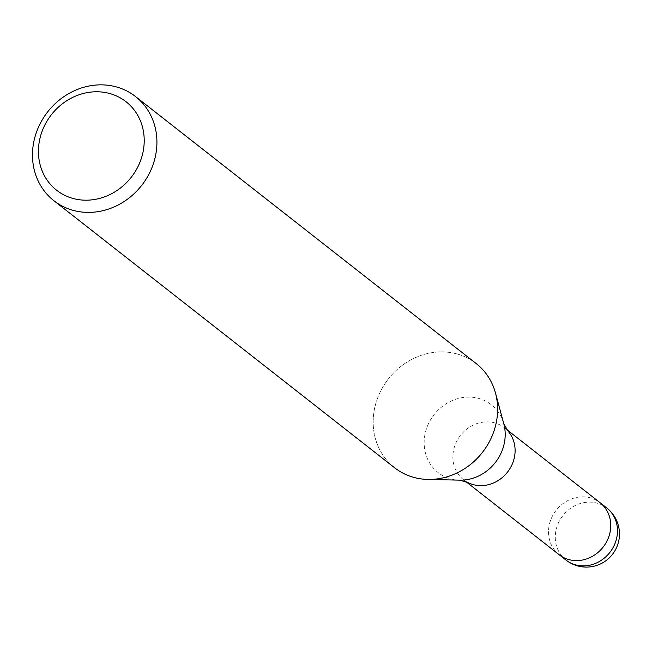 <?xml version="1.0" encoding="UTF-8"?>
<svg xmlns="http://www.w3.org/2000/svg" width="652" height="652" viewBox="0 0 652 652"><rect width="100%" height="100%" fill="white"/><g stroke="black" fill="none" stroke-linecap="round" stroke-linejoin="round"><path stroke-width="0.49" stroke-dasharray="3.26 2.44" d="M468.217 482.716A33.081 29.837 128.1 0 1 463.58 479.799A33.081 29.837 128.1 0 1 452.944 454.892A33.081 29.837 128.1 0 1 472.007 425.707A33.081 29.837 128.1 0 1 504.403 427.72A33.081 29.837 128.1 0 1 508.348 431.518M559.22 554.754A33.081 29.837 128.1 0 1 548.585 529.856A33.081 29.837 128.1 0 1 567.647 500.671A33.081 29.837 128.1 0 1 600.036 502.684M497.492 413.392A66.17 59.674 128.1 0 1 427.826 479.432A66.17 59.674 128.1 0 1 373.303 417.948A66.17 59.674 128.1 0 1 411.428 359.562A66.17 59.674 128.1 0 1 476.221 363.588M394.582 467.745A66.17 59.674 128.1 0 1 373.303 417.948A66.17 59.674 128.1 0 1 429.269 353.148A66.17 59.674 128.1 0 1 495.504 393.083L495.618 393.506M558.984 554.575A33.089 29.837 128.1 0 1 553.744 513.768A33.089 29.837 128.1 0 1 599.807 502.496M459.75 480.149A43.097 38.867 128.1 0 1 424.232 440.1A43.097 38.867 128.1 0 1 460.687 397.899A43.097 38.867 128.1 0 1 503.825 423.906M565.969 560.052A33.089 29.837 128.1 0 1 555.333 535.145A33.089 29.837 128.1 0 1 560.492 519.057A33.089 29.837 128.1 0 1 606.792 507.973M466.082 481.755L463.58 479.799M428.258 479.44L427.826 479.432M506.906 429.676L504.403 427.72"/><path stroke-width="0.98" d="M459.75 480.149A43.097 38.867 128.1 0 0 505.121 437.133A43.097 38.867 128.1 0 0 503.825 423.906L508.348 431.518A33.081 29.837 128.1 0 1 515.039 452.618A33.081 29.837 128.1 0 1 468.217 482.716L459.75 480.149L428.258 479.44M599.807 502.496A33.089 29.837 128.1 0 1 600.036 502.676A33.081 29.837 128.1 0 1 610.679 527.582A33.081 29.837 128.1 0 1 591.617 556.767A33.081 29.837 128.1 0 1 559.22 554.754A33.089 29.837 128.1 0 1 558.984 554.575M156.798 146.35A66.17 59.674 128.1 0 1 118.664 204.728A66.17 59.674 128.1 0 1 53.88 200.702A66.17 59.674 128.1 0 1 32.6 150.905A66.17 59.674 128.1 0 1 70.726 92.519A66.17 59.674 128.1 0 1 135.518 96.545A66.17 59.674 128.1 0 1 156.798 146.35M135.518 96.545L476.221 363.588A66.17 59.674 128.1 0 1 497.492 413.392A66.17 59.674 128.1 0 1 459.367 471.771A66.17 59.674 128.1 0 1 394.582 467.745L53.88 200.702M144.108 144.043A56.243 50.726 128.1 0 1 87.914 200.156A56.243 50.726 128.1 0 1 38.541 147.914A56.243 50.726 128.1 0 1 94.727 91.802A56.243 50.726 128.1 0 1 144.108 144.043M495.504 393.083A66.17 59.674 128.1 0 1 497.492 413.392M606.792 507.973A33.089 29.837 128.1 0 1 617.428 532.871A33.089 29.837 128.1 0 1 612.269 548.96A33.089 29.837 128.1 0 1 565.969 560.052A33.089 33.089 0 0 0 619.4 536.091A33.089 33.089 0 0 0 606.792 507.973L600.036 502.676A33.089 29.837 128.1 0 1 605.512 543.67A33.089 29.837 128.1 0 1 559.22 554.754L466.082 481.755M503.825 423.906L495.618 393.506M600.036 502.684L506.906 429.676M565.969 560.052L559.22 554.754"/></g></svg>
